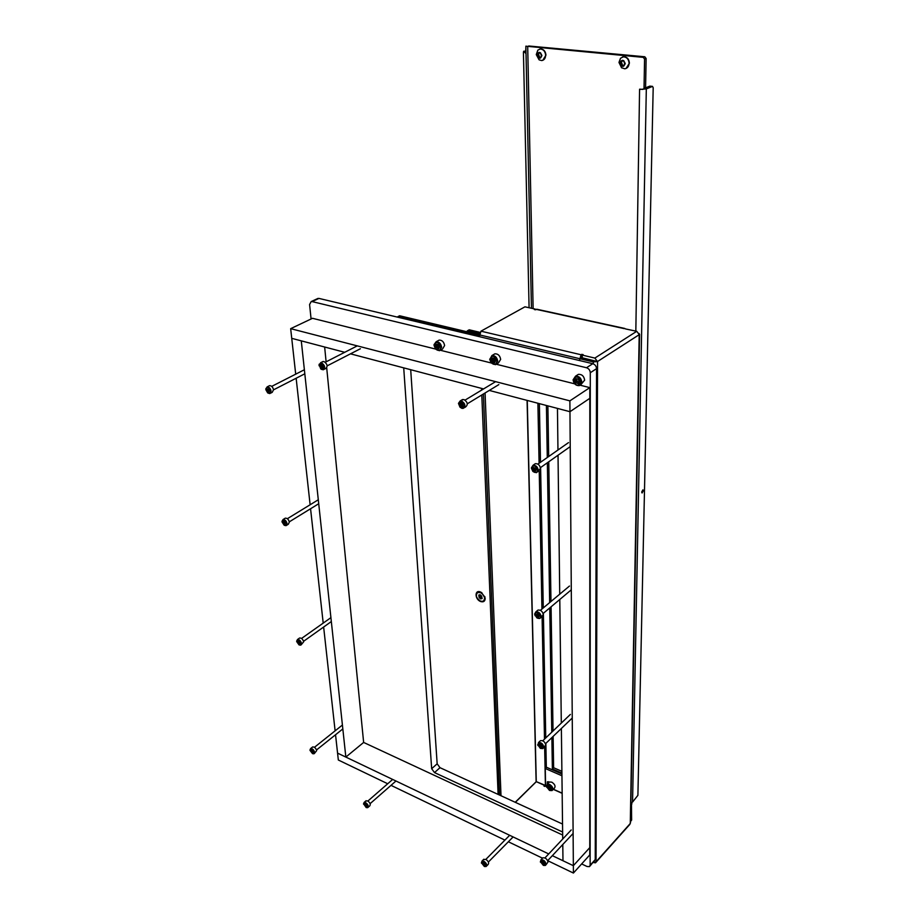 <?xml version="1.0" encoding="UTF-8"?>
<svg xmlns="http://www.w3.org/2000/svg" width="919" height="919" viewBox="0 0 919 919"><rect width="100%" height="100%" fill="white"/><g stroke="black" fill="none" stroke-linecap="round" stroke-linejoin="round"><path stroke-width="1.38" d="M552.664 789.995L554.318 788.318C555.788 786.354 554.961 784.298 551.814 782.172L547.391 781.828L547.219 784.286L549.585 784.401C552.733 786.538 553.571 788.594 552.101 790.558L549.757 790.501M548.459 783.057L548.069 781.667M536.191 781.609L544.668 785.446L543.991 786.124L546.391 786.296M593.41 862.527L595.523 862.803L596.052 861.781L593.192 862.481M544.668 785.446L544.691 786.434M625.517 328.933L636.752 331.299L639.291 334.631L639.084 333.471M535.18 309.726L535.168 309.071L534.33 309.531L535.455 309.783L536.995 309.266M535.168 309.071L524.933 306.831L480.959 331.173L581.084 354.757L579.452 360.524M597.557 361.5L596.052 861.781L630.273 823.493L639.21 334.677L597.488 361.546L581.267 357.698L579.694 358.697L593.283 361.925L597.476 361.546L594.857 358.077L582.244 355.102L583.106 354.562L581.084 354.757M594.972 360.949L582.255 357.801L582.244 355.102M581.015 357.859L582.255 357.054M595.868 862.413L629.791 824.446L630.526 822.494L639.59 334.286M479.925 332.333L469.218 329.806L467.576 330.702L479.5 333.448M467.576 330.702L466.576 331.679M579.694 358.697L579.705 360.581M581.876 356.963L581.876 354.274M479.35 334.711L399.593 315.768L397.916 316.618L479.396 336.021L479.419 336.664L480.959 331.173M515.203 802.276L536.271 781.621L527.265 400.443M545.587 785.504L536.271 781.621M539.384 403.636L540.498 462.268M540.602 467.541L543.278 607.941M543.382 613.283L545.76 737.946M545.863 743.379L546.323 767.434M537.902 403.246L539.085 463.268M539.235 470.873L541.946 609.056M542.095 616.66L544.496 739.152M544.645 746.86L545.415 785.688M546.38 786.113L545.541 785.917M545.599 785.768L545.254 768.479L561.946 775.774M561.923 773.993L546.495 767.262L545.254 768.479M403.717 367.864L431.666 768.709L434.515 772.592L562.635 832.017M311.082 318.985L309.588 304.534L311.196 301.558L312.081 301.593L586.506 367.738C588.792 368.542 590.055 370.208 590.285 372.735L590.136 865.261L589.47 866.628L587.069 866.514L581.647 863.94M316.779 299.422L318.973 298.411L592.789 363.706C595.064 364.487 596.316 366.141 596.546 368.657L595.248 859.564L589.975 866.077M410.701 369.702L437.157 763.815L439.994 767.675L562.531 824.044M295.7 374.171L290.668 328.657L569.883 400.856L589.826 387.623L589.768 847.64L573.353 865.687L562.979 860.735L562.784 844.515M562.715 839.036L561.371 728.48M561.302 723.092L559.786 599.487M559.728 594.191L558.028 455.227M557.959 450.011L557.454 408.404L569.964 411.701L573.353 865.687L589.768 847.64L589.768 854.946L573.41 873.05L573.353 865.687L552.353 855.669M489.276 390.426L569.964 411.701L589.826 398.318L569.964 411.701L569.883 400.856M641.669 492.079L642.932 489.827L643.334 490.746L642.082 492.998L641.669 492.079M635.833 331.104L639.578 89.212L642.898 89.384L645.586 87.339L643.472 89.154M561.888 771.328L553.617 767.733L553.123 736.395M553.031 730.984L551.067 606.816M550.986 601.497L548.769 461.775M548.689 456.525L547.885 405.888M631.456 802.815L631.64 820.047L630.549 821.471M528.712 45.984L644.805 56.771L646.126 58.494L645.586 87.339M646.126 58.494L644.564 59.08L644.035 87.96M551.871 737.601L552.376 768.95L561.911 773.109M546.414 405.497L547.276 457.513M547.356 462.774L549.654 602.611M549.746 607.93L551.779 732.19M644.564 59.08L643.243 57.357L644.805 56.771M525.932 46.191L643.243 57.357M639.98 89.407L646.321 88.902L652.467 86.432L649.79 86.145L645.483 87.879M652.467 86.432L653.191 87.673L637.901 795.337L632.559 802.08L630.894 802.988M525.909 46.168L525.645 53.187M525.622 53.21L523.669 51.292L525.76 51.108L523.646 51.269L523.428 52.509L529.091 307.739M552.376 768.95L553.617 767.733M326.704 367.864L363.637 742.437L345.843 757.084L337.572 753.132L338.33 760.013L387.715 783.758M391.023 785.354L504.91 840.115M508.356 841.77L542.509 858.185M547.667 860.666L573.41 873.05M335.538 734.752L337.572 753.132L548.712 853.935M363.637 742.437L562.669 835.038M335.113 730.846L323.637 627.034M323.201 623.105L310.565 508.747M310.128 504.761L296.148 378.249M344.705 352.299L291.737 338.341L301.283 340.857L345.843 757.084M324.648 347.014L326.107 361.822M290.668 328.657L312.517 318.307L435.572 349.059M440.419 350.277L491.251 362.982M496.386 364.269L574.674 383.832M580.234 385.222L589.826 387.623M350.507 353.838L483.566 388.921M480.763 601.577C483.532 602.313 485.002 601.302 485.198 598.522L481.682 592.617L480.327 591.916C474.365 589.527 474.847 599.625 480.763 601.577M483.394 394.01L499.522 795.061M481.533 388.381L481.602 390.115M481.797 394.975L498.109 794.407M483.888 600.808L485.083 598.154L484.772 596.5M481.82 592.709L477.443 592.525M479.167 597.58L480.557 598.889L482.13 598.579L481.613 596.029L480.12 594.731L478.799 595.053L479.167 597.58M479.89 595.891L481.625 598.016M480.66 601.221L483.141 601.29C485.749 598.418 484.784 595.455 480.269 592.399L477.823 592.33C475.203 595.19 476.145 598.154 480.66 601.221M480.028 595.053L478.96 596.615M540.82 53.957L540.303 52.739L537.983 53.141L537.075 55.071L538.637 57.863L540.521 58.046L541.44 56.116L540.82 53.957M538.557 54.141L539.556 57.346M541.9 55.542C540.338 59.253 538.718 59.092 537.029 55.071C538.591 51.361 540.211 51.51 541.9 55.542M545.645 55.255C545.495 58.368 544.186 60.137 541.716 60.574L539.108 59.85L536.317 54.681L537.868 50.108L540.269 49.017C543.416 49.27 545.208 51.361 545.645 55.255M536.305 54.474L537.868 50.108M542.761 60.332L545.955 55.151C545.518 51.257 543.726 49.178 540.579 48.914L539.533 49.144M539.304 53.176L537.718 54.416M624.104 61.952L623.576 60.688L621.049 61.102L620.015 63.101L621.635 65.996L623.679 66.202L624.725 64.204L624.104 61.952M621.451 62.136L622.542 65.49M625.242 63.606C623.438 67.443 621.681 67.271 619.969 63.089C621.772 59.253 623.53 59.425 625.242 63.606M619.004 62.331L620.52 58.253L623.381 56.817C626.827 57.058 628.734 59.218 629.113 63.308C628.86 66.49 627.413 68.316 624.771 68.799L621.405 67.696M626.011 68.488L629.412 63.193C629.033 59.103 627.126 56.944 623.691 56.702L622.439 57.001M622.312 61.056L620.784 62.389M623.335 65.203L624.081 65.192M489.804 359.421L491.022 362.626C494.192 365.36 496.168 364.877 496.926 361.19C494.365 355.4 491.987 354.814 489.804 359.421L491.941 355.527C495.1 355.458 497.018 357.319 497.719 361.121L495.467 364.694L491.045 362.741L489.678 359.168M491.918 358.215L491.091 359.743L492.044 361.718L494.525 362.833L495.364 361.305L494.652 359.088L493.974 358.226L491.918 358.215M492.745 358.64L494.33 361.443M496.8 363.901L498.408 362.959L500.66 359.386C499.97 355.596 498.052 353.735 494.893 353.815L493.56 354.585M493.193 362.12L495.238 361.236M573.261 380.156C575.857 386.152 578.43 386.796 580.992 382.074C578.384 376.066 575.811 375.423 573.261 380.156M581.807 381.994L579.384 385.612C575.88 385.796 573.778 383.878 573.088 379.834L575.524 376.193C579.027 376.02 581.13 377.95 581.807 381.994M575.616 378.927L574.662 380.5L575.639 382.557L578.327 383.728L579.292 382.166L578.568 379.869L577.844 378.973L575.616 378.927M576.247 379.421L577.982 382.224M578.131 382.143L579.039 382.132M580.957 384.579L584.645 380.133C583.967 376.101 581.876 374.171 578.373 374.355L576.799 375.366M434.101 345.59L435.583 349.025C438.558 351.311 440.316 350.725 440.844 347.267C438.604 341.857 436.353 341.121 434.101 345.05L434.101 345.59M441.614 347.187L439.477 350.725L435.675 349.174L433.998 344.694L436.146 341.742C439.087 341.719 440.902 343.534 441.614 347.187M436.065 344.384L435.319 345.889L436.261 347.819L438.604 348.887L439.351 347.382L438.65 345.211L438.018 344.372L436.065 344.384M437.019 344.786L438.501 347.566M440.661 350.07L442.476 349.071L444.612 345.544C443.911 341.902 442.096 340.087 439.167 340.11L437.972 340.754M437.398 348.186L439.293 347.302M310.013 750.375L312.506 753.626L314.126 752.362C312.793 749.261 311.426 748.399 310.025 749.801L310.013 750.375M309.99 750.065L310.611 748.571C312.483 748.514 313.816 749.766 314.608 752.305L313.988 753.787L312.793 753.718M311.254 750.168L311.461 751.868L312.816 752.73L312.678 750.949L311.254 750.168M314.39 753.477L316.664 750.662C315.872 748.123 314.539 746.883 312.667 746.94L312.276 747.25M365.463 803.091L363.533 803.757L366.164 807.537C368.496 807.169 368.266 805.687 365.463 803.091M363.522 804.079L364.096 802.459L365.659 802.632C368.128 804.493 368.818 806.17 367.715 807.663L366.451 807.617M366.44 804.918L364.59 804.068L365.969 806.514L366.761 806.434L366.44 804.918M368.117 807.307L369.714 805.906C370.817 804.424 370.127 802.746 367.657 800.886L365.693 801.058M540.361 861.62L543.301 865.342L545.553 864.136C543.761 860.287 542.026 859.449 540.361 861.62M540.441 862.217L540.923 859.862C543.474 859.598 545.185 861 546.093 864.067L545.415 865.434L543.669 865.457M542.038 861.528L541.463 862.16L542.072 863.355L543.807 864.377L543.818 862.493L542.038 861.528M543.175 861.988L543.795 862.642M545.92 864.894L548 862.022C547.104 858.955 545.381 857.565 542.842 857.829L542.336 858.38M321.271 363.327L319.146 364.636L320.765 368.91L321.891 369.53C324.912 368.358 324.706 366.279 321.271 363.327M319.088 365.796L319.123 364.28L321.512 362.798C324.935 365.268 325.51 367.611 323.201 369.817L320.662 368.829M322.454 365.624L321.409 364.659L320.398 365.084L321.868 368.209L322.776 367.784L322.454 365.624M321.949 365.452L322.603 366.704M323.993 369.404L325.671 368.542C327.98 366.336 327.417 364.004 323.993 361.535L322.224 361.902M534.755 614.317L536.799 617.798C538.993 618.958 540.234 618.498 540.533 616.431C538.523 611.985 536.604 611.284 534.755 614.317M535.111 615.776L534.64 613.984L535.869 611.859C538.626 611.617 540.383 613.122 541.13 616.362L539.913 618.476L536.937 617.89M537.236 613.881L535.995 614.765L536.662 616.132L538.534 617.097L539.166 616.201L537.236 613.881L539.235 615.856M540.786 617.74L543.267 614.558C542.52 611.33 540.763 609.837 538.017 610.067L537.133 610.802M537.707 744.631L540.28 748.296L543.186 746.975C541.28 742.851 539.453 742.07 537.707 744.631M537.868 745.516L538.5 742.563C541.165 742.288 542.911 743.735 543.738 746.894L542.842 748.594L540.567 748.422M539.476 744.379L538.879 745.125L539.51 746.4L541.314 747.4L541.911 746.653L541.348 745.298L539.476 744.379M540.59 744.792L541.417 745.734M543.508 747.951L545.76 744.964C544.921 741.805 543.175 740.358 540.521 740.634L539.855 741.277M531.446 468.253L532.813 471.321C535.432 473.228 537.018 472.814 537.569 470.068C535.432 465.267 533.399 464.658 531.446 468.253M538.201 470L536.524 472.676L532.859 471.401L531.331 467.966L533.02 465.29C535.823 465.14 537.558 466.714 538.201 470M533.422 467.576L532.756 468.644L533.468 470.114L535.409 471.033L536.076 469.965L535.513 468.334L533.422 467.576M534.019 467.771L535.295 469.735L534.031 470.631M537.661 471.861L540.464 468.391C539.832 465.117 538.097 463.544 535.295 463.693L534.146 464.497M534.249 470.494L536.087 469.77M282.041 521.958L284.132 525.186C285.729 525.909 286.521 525.369 286.51 523.589C285.143 520.154 283.661 519.304 282.087 521.027L282.041 521.958M282.018 521.636L283.029 519.557C284.993 519.557 286.326 520.878 287.038 523.531L286.039 525.657L284.293 525.277M284.316 521.705L283.477 521.222L282.995 522.302L283.626 523.52L285.062 524.312L284.488 521.59L285.304 523.164M286.602 525.312L288.336 524.232L289.336 522.107C288.635 519.465 287.302 518.144 285.338 518.144L284.775 518.488M285.418 523.106L284.235 523.83L285.418 523.106M296.699 641.6L299.008 644.862L300.972 643.438C299.617 640.175 298.193 639.325 296.711 640.876L296.699 641.6M296.676 641.313L297.457 639.532C299.387 639.498 300.72 640.773 301.478 643.369L300.697 645.149L299.203 644.954M298.974 641.519L298.066 641.071L297.607 641.99L298.204 643.139L299.605 643.966L299.973 643.231L299.02 641.485L299.847 642.691L298.755 643.472L299.858 642.691M301.168 644.816L303.649 641.83C302.902 639.233 301.558 637.958 299.64 637.993L299.157 638.337M265.855 389.702L267.67 392.873C269.531 393.872 270.473 393.275 270.508 391.069C269.152 387.473 267.624 386.612 265.924 388.496L265.855 389.702M265.821 389.311L267.119 386.899C269.083 386.956 270.404 388.323 271.059 391.023L269.784 393.585L267.705 392.895M267.234 389.001L267.509 391.287L268.98 392.045L268.842 389.599L267.234 389.001M268.21 389.197L269.21 391.034M270.45 393.24L272.242 392.321L273.517 389.759C272.863 387.071 271.553 385.704 269.577 385.647L268.911 385.98M461.292 401.534L458.558 403.648L459.971 407.106L461.614 408.105C465.232 406.945 465.129 404.751 461.292 401.534M461.889 408.346L460.051 407.22L458.466 403.349L460.201 400.937L461.533 400.971C465.301 403.521 465.876 406.003 463.245 408.381L461.889 408.346M462.521 403.992L461.361 402.947L460.12 403.372L460.12 404.888L461.683 406.703L462.774 406.278L462.521 403.992M461.361 403.165L462.682 405.796M464.313 407.737L465.623 406.933C468.253 404.544 467.679 402.085 463.911 399.535L461.522 400.144M483.716 861.804L481.407 862.723L484.302 866.445C486.978 866.123 486.783 864.584 483.716 861.804M481.441 863.148L481.947 861.137L483.922 861.31C486.553 863.217 487.288 864.951 486.14 866.514L484.635 866.537M484.727 863.734L484.968 864.308L484.727 863.734M484.623 863.699L482.636 862.78L482.682 863.791L484.106 865.342L485.025 865.307L484.899 864.331M486.588 866.054L488.058 864.561C489.218 862.987 488.471 861.264 485.852 859.368L483.428 859.644M549.344 784.998C547.46 784.366 546.518 784.918 546.518 786.664L549.436 790.374C553.135 790.248 553.1 788.456 549.344 784.998M546.644 787.261L547.196 784.321L548.861 782.655M550.63 787.215L549.367 785.975L547.827 786.078L547.85 787.434L549.711 789.41L550.963 789.306L550.63 787.215M548.999 786.342L550.711 788.18M549.321 785.963L548.069 787.238M515.364 802.344L536.282 781.701M553.284 789.364L562.152 793.327M624.334 328.646L536.202 309.358M594.857 358.077L636.752 331.299M527.081 400.397L536.122 781.632M485.071 392.987L501.004 795.739M478.627 333.321L478.673 334.55M593.283 361.925L593.283 363.855M479.35 334.849L579.452 358.628M562.152 793.143L553.399 789.249M595.248 859.564L590.136 865.261M318.973 298.411L312.081 301.593M592.789 363.706L586.506 367.738M596.546 368.657L590.285 372.735M439.994 767.675L434.515 772.592M437.157 763.815L431.666 768.709M640.325 89.132L639.716 89.373M631.95 803.803L630.848 805.01M630.549 821.264L631.64 820.047M533.123 308.623L527.701 46.605M632.559 802.08L646.321 88.902M525.863 46.168L531.446 308.256M480.419 596.741L479.316 597.603M481.223 597.511L480.12 598.361M479.431 595.271L478.822 595.753M538.752 55.324L537.512 55.737M539.051 53.038L538.017 53.371M539.315 56.541L538.074 56.955M540.958 57.472L540.05 57.771M621.658 63.354L620.474 63.79M622.174 60.941L621.083 61.343M622.232 64.617L621.049 65.054M624.15 65.548L623.162 65.915M492.699 357.985L491.964 358.421M493.158 359.432L491.516 360.386M494.732 362.086L493.951 362.534M493.71 360.57L492.067 361.535M576.42 378.651L575.65 379.145M576.695 380.144L575.11 381.178M578.533 382.867L577.683 383.418M577.258 381.328L575.673 382.361M436.824 344.2L436.111 344.591M437.41 345.601L435.732 346.52M438.8 348.198L438.064 348.6M437.949 346.716L436.284 347.635M311.978 750.49L311.139 751.168M312.609 750.869L311.461 751.788M366.635 805.17L365.521 806.135M366.038 804.722L365.004 805.618M365.716 804.148L364.786 804.964L365.728 804.159M542.612 861.654L541.739 862.573M543.703 862.677L542.647 863.803M544.186 863.194L543.313 864.136M543.152 862.125L542.095 863.263M321.73 365.015L320.375 365.705M322.764 367.118L321.432 367.807M322.201 366.532L320.823 367.244M321.834 365.808L320.455 366.509M537.489 614.225L536.294 615.225M538.488 615.592L537.305 616.569M538.649 616.35L538.052 616.856M537.879 615.018L536.685 616.017M540.188 744.585L539.166 745.562M541.865 746.159L540.82 747.158M540.659 745.229L539.533 746.297M534.341 468.242L533.077 469.127M535.524 470.379L534.938 470.804M534.755 469.092L533.491 469.988M284.545 521.923L283.27 522.704M284.913 522.624L283.626 523.405M299.077 641.519L297.871 642.381M299.422 642.174L298.204 643.036M268.497 389.713L267.13 390.414M268.876 390.472L267.509 391.161M268.038 389.197L267.268 389.587M461.395 403.223L460.074 404.027M462.498 405.463L461.177 406.267M461.82 404.865L460.499 405.658M461.441 404.084L460.12 404.888M484.658 863.86L483.589 864.951M484.095 863.309L483.026 864.388M550.263 787.675L549.034 788.916M550.711 788.364L550.044 789.03M549.528 786.963L548.298 788.203M536.765 309.221L624.863 328.485M318.089 298.376L311.196 301.558M652.57 86.397L649.905 86.122M481.993 597.718L481.177 598.361M540.613 52.842L539.786 53.118M540.636 56.989L539.407 57.403M620.52 58.253L619.05 62.618L621.635 67.868M623.863 60.757L623.059 61.056M623.656 65.077L622.462 65.525M491.941 355.527L494.893 353.815M494.801 361.167L493.158 362.12M493.124 358.421L491.86 359.168M579.579 381.776L578.936 382.201M575.524 376.193L578.373 374.355M576.787 379.076L575.558 379.869M436.146 341.742L439.167 340.11M439.006 347.279L437.329 348.198M437.318 344.625L436.008 345.337M342.833 728.928L316.504 749.973M310.611 748.571L312.667 746.94M342.408 725.034L314.447 747.308M312.897 751.489L311.966 752.224M392.666 779.438L367.91 801.023M364.096 802.459L366.095 800.713M395.974 781.012L370.104 803.665M573.111 833.464L547.655 860.678M540.923 859.862L542.842 857.829M571.227 829.972L544.933 857.944M357.261 345.877L325.28 362.247M320.536 362.752L323.006 361.489M360.397 348.738L327.164 365.854M322.891 367.313L322.259 367.634M321.65 364.843L321.03 365.165M538.431 615.627L537.236 616.626M571.296 589.814L543.095 613.524M535.869 611.859L538.017 610.067M569.47 586.046L540.418 610.319M538.568 615.535L537.374 616.534M537.247 613.892L536.627 614.397M572.25 718.026L545.495 743.724M538.5 742.563L540.521 740.634M570.377 714.419L542.773 740.794M541.268 745.757L540.154 746.837M570.228 446.611L540.395 467.691M533.02 465.29L535.295 463.693M568.505 442.613L537.868 464.118M535.547 469.586L534.284 470.482M534.18 467.656L533.399 468.208M318.721 503.727L289.301 521.843M283.029 519.557L285.338 518.144M318.296 499.764L287.36 518.707M284.017 521.624L283.385 522.015M331.334 621.554L303.557 641.324M297.457 639.532L299.64 637.993M330.92 617.648L301.535 638.452M304.809 373.803L273.529 389.84M267.119 386.899L269.577 385.647M304.373 369.748L271.714 386.382M268.095 389.208L267.222 389.656M495.605 381.649L465.083 400.098M460.201 400.937L462.579 399.501M498.81 384.624L467.323 403.786M462.866 405.681L462.131 406.129M461.545 403.062L460.924 403.43M509.677 835.291L485.864 859.368M481.947 861.137L483.876 859.196M513.112 836.933L488.38 862.045M550.699 788.295L549.941 789.065M549.194 786.147L548.046 787.296"/></g></svg>
